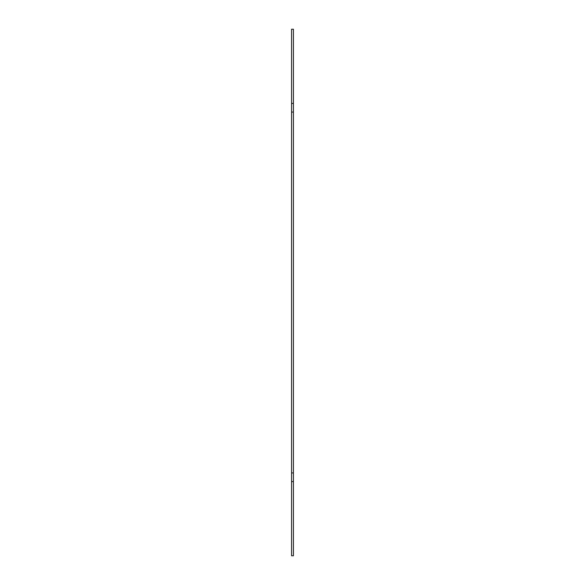<?xml version="1.0" encoding="UTF-8"?>
<svg xmlns="http://www.w3.org/2000/svg" width="585" height="585" viewBox="0 0 585 585"><rect width="100%" height="100%" fill="white"/><g stroke="black" fill="none" stroke-linecap="round" stroke-linejoin="round"><path stroke-width="0.88" d="M291.571 103.406L291.571 555.75L293.429 555.75L293.429 29.25L291.571 29.25L291.571 103.406L293.429 103.406M291.571 481.594L293.429 481.594M291.571 472.943L293.429 472.943M291.571 112.057L293.429 112.057"/></g></svg>
